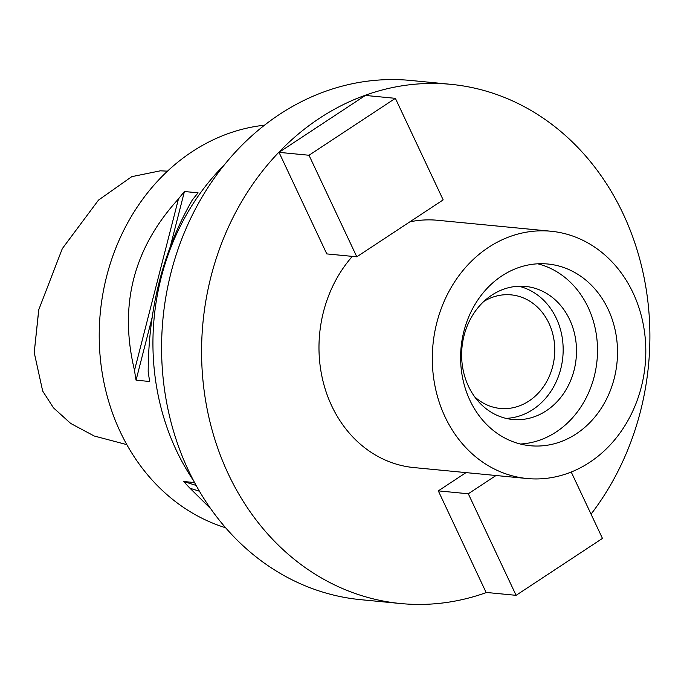 <?xml version="1.0" encoding="UTF-8"?>
<svg xmlns="http://www.w3.org/2000/svg" width="684" height="684" viewBox="0 0 684 684"><rect width="100%" height="100%" fill="white"/><g stroke="black" fill="none" stroke-linecap="round" stroke-linejoin="round"><path stroke-width="1.03" d="M38.68 310.177L34.226 352.611L42.682 391.068L53.506 407.878L70.709 423.456L94.23 436.007L126.831 444.634M167.52 171.154L160.372 170.82L131.738 176.669L98.479 200.113L62.312 248.625L38.8 309.647L34.226 352.611M264.503 125.198A205.388 176.241 95.5 0 0 120.29 431.903A205.388 176.241 95.5 0 0 225.626 527.766M178.456 198.967A205.388 176.241 -84.5 0 1 184.432 191.511L198.095 192.837A205.388 176.241 95.5 0 0 192.127 200.284C163.143 251.156 148.496 308.287 148.18 371.677A205.388 176.241 95.5 0 0 149.728 381.501L136.065 380.176A205.388 176.241 -84.5 0 1 134.517 370.352C118.811 305.415 133.457 248.292 178.456 198.967L134.517 370.352M210.723 508.742L189.99 488.248A205.388 176.241 -84.5 0 1 183.757 481.519L194.564 482.562M224.036 165.263A228.208 195.821 95.5 0 0 176.344 450.363A228.208 195.821 95.5 0 0 193.572 480.69M450.816 84.329L410.819 80.464A260.818 223.796 95.5 0 0 200.061 200.532A260.818 223.796 95.5 0 0 188.331 470.164A260.818 223.796 95.5 0 0 360.673 599.671L400.662 603.536A260.818 223.796 -84.5 0 1 228.328 474.029A260.818 223.796 -84.5 0 1 240.058 204.396A260.818 223.796 -84.5 0 1 450.816 84.329A260.818 223.796 -84.5 0 1 623.15 213.835A260.818 223.796 -84.5 0 1 591.044 514.154M486.546 592.472A260.818 223.796 -84.5 0 1 400.662 603.536M550.996 231.243A124.214 106.584 -84.5 0 1 633.076 292.914A124.214 106.584 -84.5 0 1 627.493 421.327A124.214 106.584 -84.5 0 1 527.116 478.518A124.214 106.584 -84.5 0 1 445.045 416.838A124.214 106.584 -84.5 0 1 450.628 288.426A124.214 106.584 -84.5 0 1 550.996 231.243L437.683 220.291A124.214 106.584 95.5 0 0 409.836 221.847M352.354 256.372A124.214 106.584 95.5 0 0 331.723 405.894A124.214 106.584 95.5 0 0 413.794 467.565L527.116 478.518M438.307 490.873L468.301 493.771L516.095 595.328L486.093 592.429L438.307 490.873L466.018 472.61M395.378 98.334L443.164 199.89L356.8 256.808L326.798 253.909L279.012 152.352L365.376 95.435L395.378 98.334L309.006 155.251L279.012 152.352M608.153 309.339A91.288 78.327 95.5 0 0 547.833 264.015A91.288 78.327 95.5 0 0 474.072 306.039A91.288 78.327 95.5 0 0 469.968 400.414A91.288 78.327 95.5 0 0 530.28 445.737A91.288 78.327 95.5 0 0 604.049 403.714A91.288 78.327 95.5 0 0 608.153 309.339M537.761 263.802A91.288 78.327 -84.5 0 1 588.154 307.407A91.288 78.327 -84.5 0 1 520.353 444.019M569.652 319.608A66.835 57.345 95.5 0 0 525.483 286.425A66.835 57.345 95.5 0 0 471.481 317.188A66.835 57.345 95.5 0 0 468.472 386.28A66.835 57.345 95.5 0 0 512.632 419.472A66.835 57.345 95.5 0 0 566.643 388.7A66.835 57.345 95.5 0 0 569.652 319.608M518.78 286.228A66.835 57.345 -84.5 0 1 556.314 318.317A66.835 57.345 -84.5 0 1 506.015 418.369M474.645 396.771A57.054 48.957 95.5 0 0 500.243 408.442A57.054 48.957 95.5 0 0 546.345 382.176A57.054 48.957 95.5 0 0 548.91 323.199A57.054 48.957 95.5 0 0 511.213 294.872A57.054 48.957 95.5 0 0 483.853 301.43M571.226 472.02L602.459 538.411L516.095 595.328M468.301 493.771L496.011 475.508M356.8 256.808L309.006 155.251M199.429 491.223L189.99 488.248M196.12 485.418L183.757 481.519M136.065 380.176L152.173 317.342M170.256 246.813L184.432 191.511M38.8 309.647L38.612 310.485"/></g></svg>
